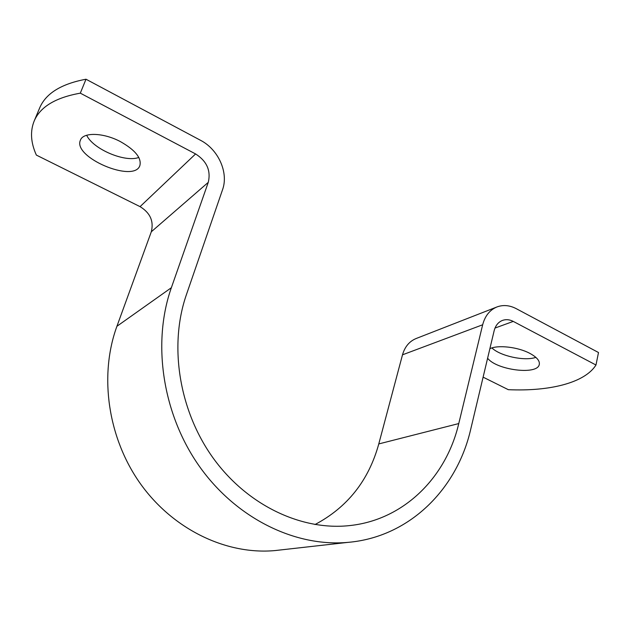 <?xml version="1.0" encoding="UTF-8"?>
<svg xmlns="http://www.w3.org/2000/svg" width="630" height="630" viewBox="0 0 630 630"><rect width="100%" height="100%" fill="white"/><g stroke="black" fill="none" stroke-linecap="round" stroke-linejoin="round"><path stroke-width="0.94" d="M80.309 93.161L195.591 153.94L140.057 206.64L36.367 155.098C30.72 142.593 30.019 131.15 34.272 120.787C40.359 106.761 55.7 97.555 80.309 93.161L85.995 79.222L200.49 140.277C218.445 149.483 228.784 172.738 222.532 189.764L186.362 294.808C168.698 345.783 179.101 411.122 213.515 458.553C247.992 505.984 302.479 531.137 350.43 525.499C404.428 519.514 446.316 476.902 458.758 423.565L482.667 324.773L402.499 354.816L378.78 443.93C368.715 480.477 347.453 507.347 314.984 524.546M195.591 153.94C206.813 161.146 211.034 170.62 208.262 182.361L171.36 287.713L116.92 326.285C98.839 375.732 107.888 438.393 140.766 484.226C173.715 530.035 226.887 554.983 274.948 550.581L280.697 549.935M482.667 324.773C485.053 315.764 489.896 309.787 497.204 306.857C503.378 304.676 509.717 305.274 516.222 308.653L598.5 352.524L595.98 365.014L513.261 321.402C509.638 319.544 506.103 319.19 502.661 320.347C498.354 322.001 495.519 325.458 494.148 330.726L470.728 429.227C457.065 489.132 409.405 537.169 347.918 542.375C295.525 547.163 236.534 518.718 199.497 466.491C162.532 414.264 151.854 343.059 171.36 287.713M496.66 307.07L416.351 338.436C409.469 341.192 404.854 346.657 402.499 354.816M483.108 377.157L508.308 389.679C549.179 391.529 584.672 383.024 595.98 365.014M140.057 206.64C150.192 212.838 153.94 221.217 151.31 231.777L116.92 326.285M120.361 141.585C135.23 150.027 141.726 158.028 139.868 165.595C134.064 183.417 72.182 157.185 80.467 140.073C83.247 132.009 103.556 132.623 120.361 141.585M138.821 157.445C125.228 162.753 93.161 149.255 86.657 135.261M39.462 108.423L39.8 107.62C46.006 93.311 61.409 83.845 85.995 79.222M489.872 348.705C497.763 344.72 517.891 346.973 529.728 353.312C536.957 357.226 540.123 361.037 539.225 364.738C536.91 375.315 496.275 369.936 487.612 358.202M535.854 357.375L535.658 357.438C524.286 361.305 500.157 356.013 491.912 347.933M513.261 321.402L494.999 328.065M208.262 182.361L151.31 231.777M458.758 423.565L378.78 443.93M347.918 542.375L274.948 550.581M539.225 364.738L539.39 363.99M34.272 120.787L39.8 107.62"/></g></svg>

